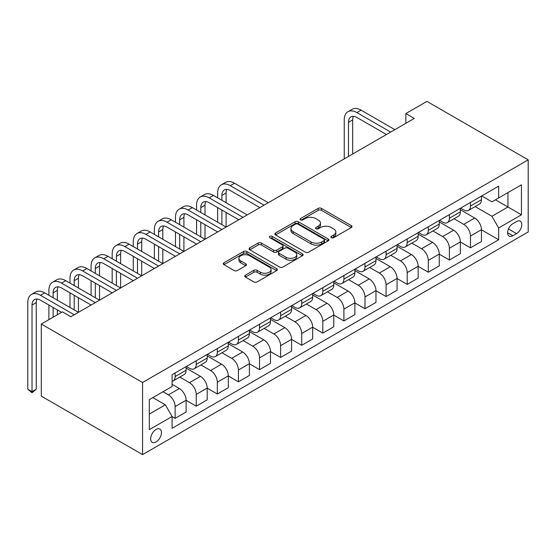 <?xml version="1.0" encoding="UTF-8"?>
<svg xmlns="http://www.w3.org/2000/svg" width="556" height="556" viewBox="0 0 556 556"><rect width="100%" height="100%" fill="white"/><g stroke="black" fill="none" stroke-linecap="round" stroke-linejoin="round"><path stroke-width="0.83" d="M331.376 237.69A1.64 0.945 0 0 0 333.697 237.69L351.302 227.529A2.342 1.355 0 0 0 351.983 226.57A2.342 1.355 0 0 0 351.302 225.611L321.479 208.396A2.342 1.355 0 0 0 318.164 208.396L300.567 218.564A1.64 0.945 0 0 0 300.087 219.231A1.64 0.945 0 0 0 300.567 219.898A1.64 0.945 0 0 0 302.888 219.898L305.161 218.584A7.499 4.33 0 0 1 315.766 218.584L318.247 220.016A7.499 4.33 0 0 1 320.444 223.081A7.499 4.33 0 0 1 318.247 226.139L315.975 227.453A1.64 0.945 0 0 0 315.495 228.127A1.64 0.945 0 0 0 315.975 228.794A1.64 0.945 0 0 0 318.289 228.794L320.569 227.48A7.499 4.33 0 0 1 331.174 227.48L333.656 228.912A7.499 4.33 0 0 1 335.852 231.977A7.499 4.33 0 0 1 333.656 235.035L331.376 236.349A1.64 0.945 0 0 0 330.896 237.016A1.64 0.945 0 0 0 331.376 237.69L331.376 236.349M156.062 441.937A7.638 4.406 120 0 0 161.052 435.209A7.638 4.406 120 0 0 159.885 429.086A7.638 4.406 120 0 0 156.062 429.468A7.638 4.406 120 0 0 151.072 436.196A7.638 4.406 120 0 0 152.247 442.319A7.638 4.406 120 0 0 156.062 441.937M245.446 275.157A2.342 1.355 0 0 0 244.758 276.11A2.342 1.355 0 0 0 245.446 277.069L253.807 281.899A2.342 1.355 0 0 0 257.122 281.899L276.673 270.612A2.342 1.355 0 0 0 277.354 269.66A2.342 1.355 0 0 0 276.673 268.701L246.85 251.486A2.342 1.355 0 0 0 243.535 251.486L223.992 262.773A2.342 1.355 0 0 0 223.303 263.725A2.342 1.355 0 0 0 223.992 264.684L234.097 270.515A2.342 1.355 0 0 0 237.412 270.515L245.773 265.685A2.342 1.355 0 0 0 246.461 264.732A2.342 1.355 0 0 0 245.773 263.773L240.762 260.882A6.269 3.621 0 0 1 238.927 258.325A6.269 3.621 0 0 1 242.798 254.982A6.269 3.621 0 0 1 249.623 255.767L269.257 267.095A6.269 3.621 0 0 1 271.092 269.66A6.269 3.621 0 0 1 267.221 273.003A6.269 3.621 0 0 1 260.396 272.218L257.122 270.327A2.342 1.355 0 0 0 253.807 270.327L245.446 275.157L245.446 277.069M528.2 159.857L426.938 101.394L405.845 113.57L414.283 118.442L70.834 316.732L62.397 311.86L41.304 324.037L142.565 382.5L528.2 159.857L528.2 231.963L142.565 454.606L142.565 382.5M305.327 252.153A2.342 1.355 0 0 0 308.643 252.153L328.193 240.866A2.342 1.355 0 0 0 328.874 239.914A2.342 1.355 0 0 0 328.193 238.955L298.37 221.74A2.342 1.355 0 0 0 295.055 221.74L275.512 233.027A2.342 1.355 0 0 0 274.824 233.986A2.342 1.355 0 0 0 275.512 234.938L305.327 252.153M270.452 238.044A1.64 0.945 0 0 1 272.113 238.274L272.113 236.328L302.429 253.828A2.342 1.355 0 0 1 303.117 254.787A2.342 1.355 0 0 1 302.429 255.739L282.879 267.026A2.342 1.355 0 0 1 279.571 267.026L249.748 249.811L249.748 247.9A2.342 1.355 0 0 0 249.067 248.852A2.342 1.355 0 0 0 249.748 249.811M249.748 247.9L258.116 243.069A2.342 1.355 0 0 1 261.431 243.069L273.524 250.047A2.342 1.355 0 0 0 276.832 250.047L282.385 246.843A2.342 1.355 0 0 0 283.073 245.891A2.342 1.355 0 0 0 282.385 244.932L269.792 237.662A1.64 0.945 0 0 1 269.312 236.995A1.64 0.945 0 0 1 270.327 236.119A1.64 0.945 0 0 1 272.113 236.328M516.552 221.538L512.84 223.679A7.402 4.274 120 0 0 508.01 230.198A7.402 4.274 120 0 0 509.143 236.126A7.402 4.274 120 0 0 512.84 235.758L516.552 233.617A7.402 4.274 120 0 0 521.389 227.098A7.402 4.274 120 0 0 520.256 221.17A7.402 4.274 120 0 0 516.552 221.538M481.704 195.955L491.914 201.849L498.662 197.957L498.662 186.163L172.096 374.709L172.096 386.496L149.314 399.653L149.314 429.663L172.096 416.507L172.096 428.301L498.662 239.754L498.662 227.967L491.914 216.27L475.137 206.582M498.662 197.957L521.452 184.8L521.452 214.811L498.662 227.967M41.304 324.037L41.304 396.143L142.565 454.606M405.845 113.57L405.845 123.314M495.459 199.806L507.948 207.02L507.948 192.598L521.452 184.8M491.914 216.27L507.948 207.02L521.452 214.811M149.314 414.074L165.347 404.817L152.858 397.603M172.096 416.604L175.133 418.362L175.133 406.568A9.549 5.511 -120 0 0 168.385 394.878L162.984 391.758M175.133 418.362L186.107 412.024L186.107 400.237A9.549 5.511 -120 0 0 179.352 388.547L172.096 384.356M186.107 400.334L196.233 406.179L196.233 394.392A9.549 5.511 -120 0 0 189.478 382.695L179.79 377.1M196.233 406.179L207.2 399.847L207.2 388.053A9.549 5.511 -120 0 0 200.452 376.363L186.107 368.079M207.2 388.151L217.326 394.002L217.326 382.208A9.549 5.511 -120 0 0 210.578 370.518L200.883 364.924M217.326 394.002L228.301 387.664L228.301 375.877A9.549 5.511 -120 0 0 221.545 364.187L207.2 355.903M228.301 375.974L238.427 381.819L238.427 370.032A9.549 5.511 -120 0 0 231.671 358.335L221.983 352.74M238.427 381.819L249.394 375.488L249.394 363.693A9.549 5.511 -120 0 0 242.645 352.004L228.301 343.719M249.394 363.798L259.52 369.643L259.52 357.849A9.549 5.511 -120 0 0 252.771 346.159L243.076 340.564M259.52 369.643L270.487 363.304L270.487 351.517A9.549 5.511 -120 0 0 263.739 339.827L249.394 331.543M270.487 351.614L280.613 357.459L280.613 345.672A9.549 5.511 -120 0 0 273.865 333.975L264.169 328.381M280.613 357.459L291.587 351.128L291.587 339.341A9.549 5.511 -120 0 0 284.832 327.644L270.487 319.359M291.587 339.438L301.713 345.283L301.713 333.489A9.549 5.511 -120 0 0 294.958 321.799L285.27 316.204M301.713 345.283L312.68 338.945L312.68 327.157A9.549 5.511 -120 0 0 305.932 315.467L291.587 307.183M312.68 327.255L322.807 333.1L322.807 321.312A9.549 5.511 -120 0 0 316.058 309.616L306.363 304.021M322.807 333.1L333.781 326.768L333.781 314.981A9.549 5.511 -120 0 0 327.025 303.284L312.68 295M333.781 315.078L343.907 320.923L343.907 309.129A9.549 5.511 -120 0 0 337.151 297.439L327.463 291.844M343.907 320.923L354.874 314.592L354.874 302.798A9.549 5.511 -120 0 0 348.125 291.108L333.781 282.823M354.874 302.895L365 308.74L365 296.953A9.549 5.511 -120 0 0 358.252 285.256L348.556 279.661M365 308.74L375.967 302.408L375.967 290.621A9.549 5.511 -120 0 0 369.219 278.924L354.874 270.647M375.967 290.719L386.093 296.563L386.093 284.769A9.549 5.511 -120 0 0 379.345 273.079L369.65 267.485M386.093 296.563L397.067 290.232L397.067 278.438A9.549 5.511 -120 0 0 390.319 266.748L375.967 258.464M397.067 278.535L407.194 284.38L407.194 272.593A9.549 5.511 -120 0 0 400.445 260.903L390.75 255.301M407.194 284.38L418.161 278.049L418.161 266.261A9.549 5.511 -120 0 0 411.412 254.565L397.067 246.287M418.161 266.359L428.287 272.204L428.287 260.41A9.549 5.511 -120 0 0 421.538 248.72L411.843 243.125M428.287 272.204L439.261 265.872L439.261 254.078A9.549 5.511 -120 0 0 432.505 242.388L418.161 234.104M439.261 254.175L449.387 260.02L449.387 248.233A9.549 5.511 -120 0 0 442.632 236.543L432.943 230.942M449.387 260.02L460.354 253.689L460.354 241.902A9.549 5.511 -120 0 0 453.606 230.205L439.261 221.927M460.354 241.999L470.48 247.844L470.48 236.05A9.549 5.511 -120 0 0 463.732 224.36L454.037 218.765M470.48 247.844L481.454 241.512L481.454 229.718A9.549 5.511 -120 0 0 474.699 218.028L460.354 209.744M460.611 208.139L463.732 209.939A9.549 5.511 -120 0 0 468.506 210.411A9.549 5.511 -120 0 0 470.48 206.04L470.48 202.44M439.511 220.315L442.632 222.122A9.549 5.511 -120 0 0 447.406 222.595A9.549 5.511 -120 0 0 449.387 218.223L449.387 214.616M418.418 232.498L421.538 234.298A9.549 5.511 -120 0 0 426.313 234.771A9.549 5.511 -120 0 0 428.287 230.399L428.287 226.799M397.318 244.675L400.445 246.482A9.549 5.511 -120 0 0 405.213 246.954A9.549 5.511 -120 0 0 407.194 242.583L407.194 238.976M376.224 256.858L379.345 258.658A9.549 5.511 -120 0 0 384.12 259.131A9.549 5.511 -120 0 0 386.093 254.759L386.093 251.152M355.124 269.034L358.252 270.841A9.549 5.511 -120 0 0 363.026 271.314A9.549 5.511 -120 0 0 365 266.943L365 263.335M334.031 281.218L337.151 283.018A9.549 5.511 -120 0 0 341.926 283.49A9.549 5.511 -120 0 0 343.907 279.119L343.907 275.512M312.938 293.394L316.058 295.194A9.549 5.511 -120 0 0 320.833 295.674A9.549 5.511 -120 0 0 322.807 291.302L322.807 287.695M291.837 305.578L294.958 307.378A9.549 5.511 -120 0 0 299.733 307.85A9.549 5.511 -120 0 0 301.713 303.479L301.713 299.872M270.744 317.754L273.865 319.554A9.549 5.511 -120 0 0 278.639 320.027A9.549 5.511 -120 0 0 280.613 315.662L280.613 312.055M249.644 329.937L252.771 331.737A9.549 5.511 -120 0 0 257.539 332.21A9.549 5.511 -120 0 0 259.52 327.838L259.52 324.231M228.551 342.114L231.671 343.914A9.549 5.511 -120 0 0 236.446 344.386A9.549 5.511 -120 0 0 238.427 340.022L238.427 336.415M207.457 354.29L210.578 356.097A9.549 5.511 -120 0 0 215.353 356.57A9.549 5.511 -120 0 0 217.326 352.198L217.326 348.591M186.357 366.473L189.478 368.274A9.549 5.511 -120 0 0 194.252 368.746A9.549 5.511 -120 0 0 196.233 364.382L196.233 360.774M481.454 229.816L498.662 239.754M468.506 210.411L479.474 204.08A9.549 5.511 -120 0 0 481.454 199.708L481.454 196.101M447.406 222.595L458.38 216.256A9.549 5.511 -120 0 0 460.354 211.892L460.354 208.285M426.313 234.771L437.28 228.44A9.549 5.511 -120 0 0 439.261 224.068L439.261 220.461M405.213 246.954L416.187 240.616A9.549 5.511 -120 0 0 418.161 236.244L418.161 232.644M384.12 259.131L395.087 252.799A9.549 5.511 -120 0 0 397.067 248.428L397.067 244.821M363.026 271.314L373.993 264.976A9.549 5.511 -120 0 0 375.967 260.604L375.967 257.004M341.926 283.49L352.9 277.159A9.549 5.511 -120 0 0 354.874 272.787L354.874 269.18M320.833 295.674L331.8 289.335A9.549 5.511 -120 0 0 333.781 284.964L333.781 281.364M299.733 307.85L310.707 301.519A9.549 5.511 -120 0 0 312.68 297.147L312.68 293.54M278.639 320.027L289.606 313.695A9.549 5.511 -120 0 0 291.587 309.324L291.587 305.724M257.539 332.21L268.513 325.879A9.549 5.511 -120 0 0 270.487 321.507L270.487 317.9M236.446 344.386L247.413 338.055A9.549 5.511 -120 0 0 249.394 333.683L249.394 330.083M215.353 356.57L226.32 350.238A9.549 5.511 -120 0 0 228.301 345.867L228.301 342.26M194.252 368.746L205.227 362.415A9.549 5.511 -120 0 0 207.2 358.043L207.2 354.443M172.096 381.312A9.549 5.511 -120 0 0 173.159 380.929L184.126 374.598A9.549 5.511 -120 0 0 186.107 370.226L186.107 366.619M173.159 380.929A9.549 5.511 -120 0 0 175.133 376.558L175.133 372.951M165.347 404.817L172.096 416.507M332.036 237.919L333.656 236.981A7.499 4.33 0 0 0 335.852 233.923L335.852 231.977M320.444 223.081L320.444 225.027A7.499 4.33 0 0 1 318.247 228.085L316.628 229.023M351.267 227.543L321.479 210.349A2.342 1.355 0 0 0 318.164 210.349L301.22 220.127M328.158 240.887L298.37 223.686A2.342 1.355 0 0 0 295.055 223.686L275.54 234.959M324.051 240.581A1.64 0.945 0 0 0 324.53 239.914A1.64 0.945 0 0 0 324.051 239.24L297.877 224.131A1.64 0.945 0 0 0 295.556 224.131L293.151 225.521A7.499 4.33 0 0 0 290.955 228.579A7.499 4.33 0 0 0 293.151 231.637L311.047 241.971A7.499 4.33 0 0 0 321.646 241.971L324.051 240.581L324.051 242.527A1.64 0.945 0 0 0 324.53 241.86L324.53 239.914M290.955 228.579L290.955 230.525A7.499 4.33 0 0 0 293.151 233.589L293.151 231.637M324.051 242.527L321.646 243.917A7.499 4.33 0 0 1 311.047 243.917L293.151 233.589M249.783 249.832L258.116 245.015L258.116 243.069M283.073 245.891L283.073 247.837A2.342 1.355 0 0 1 282.385 248.796L276.832 252A2.342 1.355 0 0 1 273.524 252L261.431 245.015A2.342 1.355 0 0 0 258.116 245.015M272.113 238.274L302.401 255.76M286.069 257.296A6.269 3.621 0 0 0 292.901 258.081A6.269 3.621 0 0 0 296.772 254.738A6.269 3.621 0 0 0 294.93 252.181L288.015 248.184A2.342 1.355 0 0 0 284.707 248.184L279.154 251.388A2.342 1.355 0 0 0 278.466 252.348A2.342 1.355 0 0 0 279.154 253.3L286.069 257.296L286.069 259.242A6.269 3.621 0 0 0 292.901 260.027A6.269 3.621 0 0 0 296.772 256.684L296.772 254.738M278.466 252.348L278.466 254.294A2.342 1.355 0 0 0 279.154 255.253L279.154 253.3M286.069 259.242L279.154 255.253M271.092 269.66L271.092 271.606A6.269 3.621 0 0 1 267.221 274.949A6.269 3.621 0 0 1 260.396 274.164L257.122 272.273A2.342 1.355 0 0 0 253.807 272.273L245.474 277.09M238.927 258.325L238.927 260.271A6.269 3.621 0 0 0 240.762 262.828L240.762 260.882M245.745 265.705L240.762 262.828M276.638 270.633L246.85 253.432A2.342 1.355 0 0 0 243.535 253.432L224.019 264.705M344.24 158.884L344.24 119.908A17.903 10.335 60 0 1 347.952 111.714L352.17 109.275A17.903 10.335 60 0 1 361.122 110.164L394.871 129.652M347.952 111.714A17.903 10.335 60 0 1 356.896 112.597L390.653 132.085M386.434 134.524L356.896 117.469A11.933 6.887 -120 0 0 350.933 116.878A11.933 6.887 -120 0 0 348.459 122.341L348.459 156.444M353.428 116.329A11.933 6.887 -120 0 0 352.678 119.908L352.678 154.012M217.667 197.86L217.667 192.988A17.903 10.335 60 0 1 221.371 184.794L225.59 182.354A17.903 10.335 60 0 1 234.542 183.244L268.298 202.731M221.371 184.794A17.903 10.335 60 0 1 230.323 185.676L264.079 205.164M259.86 207.603L230.323 190.548A11.933 6.887 -120 0 0 224.353 189.957A11.933 6.887 -120 0 0 221.886 195.42L221.886 200.292M226.848 189.408A11.933 6.887 -120 0 0 226.104 192.988L226.104 202.731M221.886 210.036L221.886 224.652M226.104 212.475L226.104 227.091L192.348 207.603L188.13 210.036L221.886 229.524M217.667 222.219L217.667 207.603M196.567 210.036L196.567 205.164A17.903 10.335 60 0 1 200.278 196.97L204.497 194.537A17.903 10.335 60 0 1 213.448 195.42L247.198 214.908M200.278 196.97A17.903 10.335 60 0 1 209.23 197.86L242.979 217.347M238.76 219.78L209.23 202.731A11.933 6.887 -120 0 0 203.26 202.141A11.933 6.887 -120 0 0 200.785 207.603L200.785 212.475M205.755 201.585A11.933 6.887 -120 0 0 205.004 205.164L205.004 214.908M200.785 222.219L200.785 236.835M205.004 224.652L205.004 239.268L171.255 219.78L167.036 222.219L200.785 241.707M196.567 234.396L196.567 219.78M217.667 231.963L188.13 214.908A11.933 6.887 -120 0 0 182.166 214.317A11.933 6.887 -120 0 0 179.692 219.78L179.692 224.652M184.661 213.768A11.933 6.887 -120 0 0 183.911 217.347L183.911 227.091M179.692 234.396L179.692 249.012M183.911 236.835L183.911 251.451L150.155 231.963L145.936 234.396L179.692 253.883M175.474 246.579L175.474 231.963M175.474 222.219L175.474 217.347A17.903 10.335 60 0 1 179.178 209.153A17.903 10.335 60 0 1 188.13 210.036M179.178 209.153L183.397 206.714A17.903 10.335 60 0 1 192.348 207.603M196.567 244.14L167.036 227.091A11.933 6.887 -120 0 0 161.066 226.5A11.933 6.887 -120 0 0 158.599 231.963L158.599 236.835M163.561 225.945A11.933 6.887 -120 0 0 162.818 229.524L162.818 239.268M158.599 246.579L158.599 261.195M162.818 249.012L162.818 263.627L129.061 244.14L124.843 246.579L158.599 266.067M154.373 258.755L154.373 244.14M154.373 234.396L154.373 229.524A17.903 10.335 60 0 1 158.085 221.33A17.903 10.335 60 0 1 167.036 222.219M158.085 221.33L162.303 218.897A17.903 10.335 60 0 1 171.255 219.78M175.474 256.323L145.936 239.268A11.933 6.887 -120 0 0 139.973 238.677A11.933 6.887 -120 0 0 137.499 244.14L137.499 249.012M142.468 238.128A11.933 6.887 -120 0 0 141.717 241.707L141.717 251.451M137.499 258.755L137.499 273.371M141.717 261.195L141.717 275.804L107.968 256.323L103.743 258.755L137.499 278.243M133.28 270.939L133.28 256.323M133.28 246.579L133.28 241.707A17.903 10.335 60 0 1 136.991 233.513A17.903 10.335 60 0 1 145.936 234.396M136.991 233.513L141.21 231.074A17.903 10.335 60 0 1 150.155 231.963M154.373 268.499L124.843 251.451A11.933 6.887 -120 0 0 118.873 250.86A11.933 6.887 -120 0 0 116.406 256.323L116.406 261.195M121.368 250.304A11.933 6.887 -120 0 0 120.624 253.883L120.624 263.627M116.406 270.939L116.406 285.548M120.624 273.371L120.624 287.987L86.868 268.499L82.649 270.939L116.406 290.42M112.187 283.115L112.187 268.499M112.187 258.755L112.187 253.883A17.903 10.335 60 0 1 115.891 245.689A17.903 10.335 60 0 1 124.843 246.579M115.891 245.689L120.11 243.25A17.903 10.335 60 0 1 129.061 244.14M133.28 280.676L103.743 263.627A11.933 6.887 -120 0 0 97.78 263.037A11.933 6.887 -120 0 0 95.305 268.499L95.305 273.371M100.275 262.488A11.933 6.887 -120 0 0 99.524 266.067L99.524 275.804M95.305 283.115L95.305 297.731M99.524 285.548L99.524 300.164L65.775 280.676L61.556 283.115L95.305 302.603M91.087 295.292L91.087 280.683M91.087 270.939L91.087 266.067A17.903 10.335 60 0 1 94.798 257.866A17.903 10.335 60 0 1 103.743 258.755M94.798 257.866L99.017 255.433A17.903 10.335 60 0 1 107.968 256.323M112.187 292.859L82.649 275.811A11.933 6.887 -120 0 0 76.686 275.213A11.933 6.887 -120 0 0 74.212 280.683L74.212 285.548M79.181 274.664A11.933 6.887 -120 0 0 78.431 278.243L78.431 287.987M74.212 295.292L74.212 309.907M78.431 297.731L78.431 312.347L44.675 292.859L40.456 295.292L74.212 314.779M69.993 307.475L69.993 292.859M69.993 283.115L69.993 278.243A17.903 10.335 60 0 1 73.698 270.049A17.903 10.335 60 0 1 82.649 270.939M73.698 270.049L77.916 267.61A17.903 10.335 60 0 1 86.868 268.499M91.087 305.035L61.556 287.987A11.933 6.887 -120 0 0 55.586 287.396A11.933 6.887 -120 0 0 53.112 292.859L53.112 297.731M58.081 286.847A11.933 6.887 -120 0 0 57.337 290.427L57.337 300.164M53.112 307.475L53.112 317.219M57.337 309.907L57.337 314.779M48.893 319.651L48.893 305.035M48.893 295.292L48.893 290.427A17.903 10.335 60 0 1 52.605 282.226A17.903 10.335 60 0 1 61.556 283.115M52.605 282.226L56.823 279.793A17.903 10.335 60 0 1 65.775 280.676M61.556 312.347L40.456 300.164A11.933 6.887 -120 0 0 34.493 299.573A11.933 6.887 -120 0 0 32.019 305.035L32.019 391.66L36.237 389.228L36.237 302.603L32.019 305.035M36.988 299.024A11.933 6.887 -120 0 0 36.237 302.603M36.237 389.228L32.019 392.738L27.8 389.228L27.8 302.603A17.903 10.335 60 0 1 31.504 294.409A17.903 10.335 60 0 1 40.456 295.292M31.504 294.409L35.73 291.969A17.903 10.335 60 0 1 44.675 292.859M27.8 389.228L32.019 391.66L32.019 392.738M168.385 394.878L179.352 388.547M189.478 382.695L200.452 376.363M210.578 370.518L221.545 364.187M231.671 358.335L242.645 352.004M252.771 346.159L263.739 339.827M273.865 333.975L284.832 327.644M294.958 321.799L305.932 315.467M316.058 309.616L327.025 303.284M337.151 297.439L348.125 291.108M358.252 285.256L369.219 278.924M379.345 273.079L390.319 266.748M400.445 260.903L411.412 254.565M421.538 248.72L432.505 242.388M442.632 236.543L453.606 230.205M463.732 224.36L474.699 218.028M470.48 206.04L481.454 199.708M470.48 236.05L481.454 229.718M449.387 248.233L460.354 241.902M449.387 218.223L460.354 211.892M428.287 260.41L439.261 254.078M428.287 230.399L439.261 224.068M407.194 272.593L418.161 266.261M407.194 242.583L418.161 236.244M386.093 284.769L397.067 278.438M386.093 254.759L397.067 248.428M365 296.953L375.967 290.621M365 266.943L375.967 260.604M343.907 309.129L354.874 302.798M343.907 279.119L354.874 272.787M322.807 321.312L333.781 314.981M322.807 291.302L333.781 284.964M301.713 333.489L312.68 327.157M301.713 303.479L312.68 297.147M280.613 345.672L291.587 339.341M280.613 315.662L291.587 309.324M259.52 357.849L270.487 351.517M259.52 327.838L270.487 321.507M238.427 370.032L249.394 363.693M238.427 340.022L249.394 333.683M217.326 382.208L228.301 375.877M217.326 352.198L228.301 345.867M196.233 394.392L207.2 388.053M196.233 364.382L207.2 358.043M175.133 406.568L186.107 400.237M175.133 376.558L186.107 370.226M508.462 228.947L516.552 233.617M507.607 232.742L512.84 235.758M333.656 236.981L333.656 235.035M315.975 228.794L315.975 227.453M318.247 228.085L318.247 226.139M300.567 219.898L300.567 218.564M318.164 210.349L318.164 208.396M321.479 210.349L321.479 208.396M351.302 227.529L351.302 225.611M275.512 234.938L275.512 233.027M295.055 223.686L295.055 221.74M298.37 223.686L298.37 221.74M328.193 240.866L328.193 238.955M311.047 243.917L311.047 241.971M321.646 243.917L321.646 241.971M261.431 245.015L261.431 243.069M273.524 252L273.524 250.047M276.832 252L276.832 250.047M282.385 248.796L282.385 246.843M302.429 255.739L302.429 253.828M253.807 272.273L253.807 270.327M257.122 272.273L257.122 270.327M260.396 274.164L260.396 272.218M245.773 265.685L245.773 263.773M223.992 264.684L223.992 262.773M243.535 253.432L243.535 251.486M246.85 253.432L246.85 251.486M276.673 270.612L276.673 268.701M361.122 110.164L356.896 112.597M352.678 119.908L348.459 122.341M234.542 183.244L230.323 185.676M226.104 192.988L221.886 195.42M213.448 195.42L209.23 197.86M205.004 205.164L200.785 207.603M183.911 217.347L179.692 219.78M162.818 229.524L158.599 231.963M141.717 241.707L137.499 244.14M120.624 253.883L116.406 256.323M99.524 266.067L95.305 268.499M78.431 278.243L74.212 280.683M57.337 290.427L53.112 292.859"/></g></svg>
